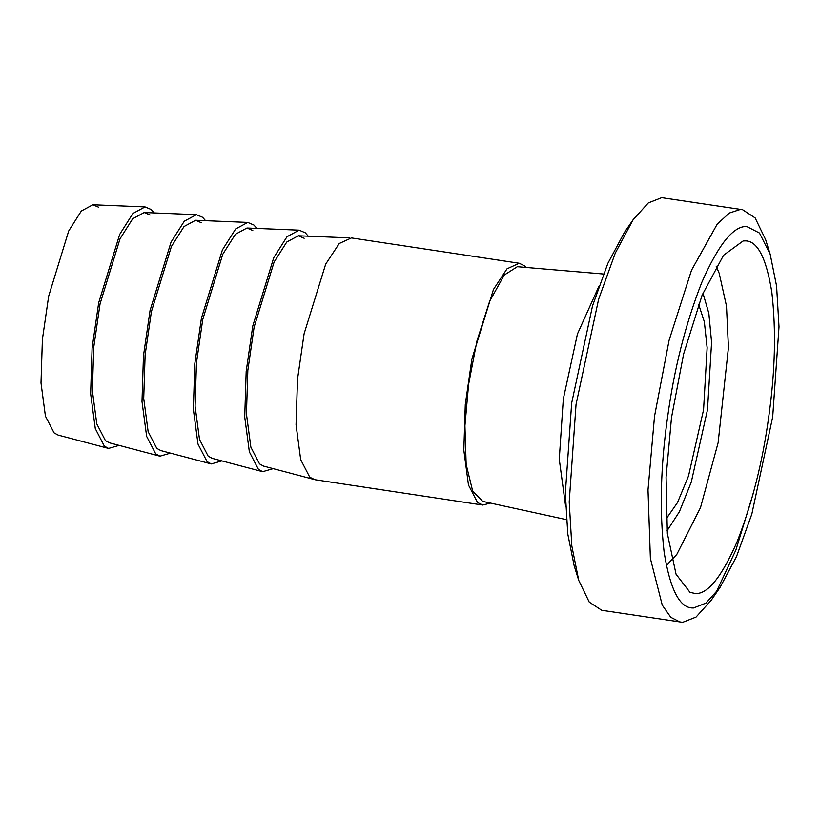 <?xml version="1.0" encoding="UTF-8"?>
<svg xmlns="http://www.w3.org/2000/svg" width="820" height="820" viewBox="0 0 820 820"><rect width="100%" height="100%" fill="white"/><g stroke="black" fill="none" stroke-linecap="round" stroke-linejoin="round"><path stroke-width="1.23" d="M490.483 503.09L482.724 505.048L477.537 502.527L468.466 484.999L463.823 450.149L465.288 404.444L471.879 359.119L493.466 289.47L507.016 268.827L519.224 263.261L524.41 265.782L526.061 267.422M603.469 274.013L517.338 266.715L504.269 275.038L489.653 301.258L476.902 341.11L468.609 384.354L464.919 425.754L466.149 464.407L472.679 491.129L482.713 501.389L566.394 519.644M308.279 236.191L305.265 232.777L299.115 230.164L287 236.724L273.747 257.675L252.765 326.053L246.184 371.347L244.719 417.031L249.362 451.851L258.423 469.368L262.656 471.684L273.183 468.64M304.179 238.271L298.316 235.781L286.764 242.033L274.116 262.01L254.108 327.211L247.835 370.414L246.441 413.967L250.869 447.177L259.51 463.874L263.538 466.088L312.82 479.126M519.224 263.261L351.452 237.933L339.244 243.499L325.683 264.142L304.097 333.791L297.516 379.117L296.051 424.821L300.694 459.671L309.765 477.199L314.952 479.72L482.724 505.048M256.916 228.431L253.903 225.028L247.753 222.415L235.637 228.964L222.384 249.926L201.402 318.293L194.822 363.598L193.356 409.272L197.999 444.102L207.06 461.609L211.293 463.935L221.83 460.891M252.816 230.512L246.953 228.021L235.401 234.274L222.763 254.261L202.755 319.462L196.472 362.655L195.078 406.218L199.506 439.417L208.147 456.125L212.185 458.339L262.656 471.684M205.564 220.683L202.55 217.269L196.39 214.666L184.285 221.215L171.021 242.166L150.039 310.544L143.459 355.849L141.993 401.523L146.636 436.342L155.697 453.86L159.931 456.176L170.468 453.132M201.453 222.763L195.59 220.272L184.039 226.525L171.4 246.502L151.392 311.702L145.119 354.906L143.715 398.458L148.143 431.668L156.784 448.366L160.822 450.58L211.293 463.935M154.201 212.923L151.188 209.52L145.037 206.906L132.922 213.466L119.669 234.417L98.677 302.795L92.106 348.09L90.641 393.764L95.284 428.593L104.345 446.111L108.568 448.427L119.105 445.383M150.101 215.004L144.238 212.513L132.686 218.766L120.038 238.753L100.03 303.954L93.757 347.147L92.363 390.709L96.791 423.909L105.431 440.617L109.46 442.831L159.931 456.176M108.568 448.427L58.107 435.071L54.069 432.868L45.428 416.16L41 382.95L42.394 339.398L48.667 296.194L68.685 230.994L81.323 211.017L92.875 204.764L98.738 207.255M770.205 254.343L765.624 239.655L755.117 217.894L742.551 209.695L661.689 197.671L648.312 202.919L633.173 219.668L624.461 232.337L607.876 263.343L592.532 305.87L571.663 403.081L565.349 493.168L567.768 533.922L574.143 565.656L578.725 580.345L589.231 602.105L601.798 610.305L682.66 622.329L696.036 617.081L711.165 600.332L719.888 587.663L736.473 556.657L751.817 514.13L772.686 416.919L779 326.832L776.581 286.077L770.205 254.343L759.494 233.044L746.682 226.494C733.346 225.92 718.361 244.616 701.725 282.582C685.53 323.89 674.132 368.877 667.531 417.554C660.572 466.242 659.444 511.167 664.149 552.342C670.237 590.174 680.036 608.717 693.546 607.979L705.907 603.13L719.888 587.663M633.173 219.668L615.226 253.216L598.631 299.228L576.05 404.424L569.213 501.912L571.827 545.997L578.725 580.345M742.551 209.695L740.163 209.52L729.328 213.026L717.203 224.137L691.516 270.221L669.099 340.269L654.524 416.273L648.005 489.96L650.383 558.492L662.263 605.15L670.811 617.316L680.282 622.154M715.614 593.424L735.889 550.005L753.354 493.056M744.673 240.906L743.063 241.008L723.568 255.245L702.125 295.159L683.593 354.107L671.508 417.534L666.066 477.127L667.347 533.492L676.049 574.215L690.02 592.389L695.544 593.567C707.865 594.1 721.723 576.808 737.108 541.712C752.073 503.531 762.61 461.937 768.709 416.939C775.146 371.931 776.191 330.398 771.845 292.34C766.218 257.367 757.157 240.219 744.673 240.906M667.08 530.755L679.421 511.69L691.291 482.027L707.486 409.785L711.586 342.299L708.849 313.394L702.955 293.13M666.219 518.814L677.494 502.588L688.492 476.041L703.56 409.805L707.137 347.793L704.339 321.778L698.609 304.281M598.907 286.313L577.444 333.996L563.33 398.92L559.26 459.241L565.656 506.545M716.168 266.182L719.222 273.357L726.479 306.055L728.437 347.598L718.115 442.759L700.516 507.58L676.797 554.433L666.342 565.503M298.316 235.781L349.238 237.872M246.953 228.021L299.115 230.164M195.59 220.272L247.753 222.415M144.238 212.513L196.39 214.666M92.875 204.764L145.037 206.906"/></g></svg>
